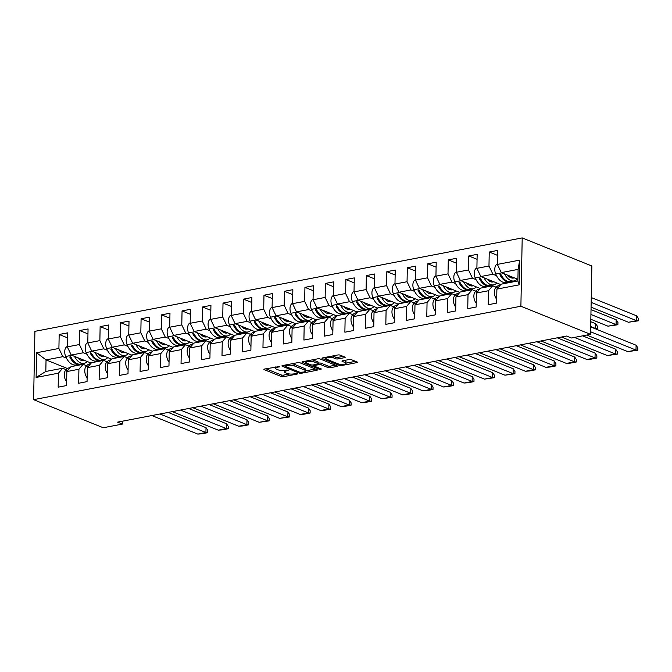 <?xml version="1.0" encoding="UTF-8"?>
<svg xmlns="http://www.w3.org/2000/svg" width="672" height="672" viewBox="0 0 672 672"><rect width="100%" height="100%" fill="white"/><g stroke="black" fill="none" stroke-linecap="round" stroke-linejoin="round"><path stroke-width="1.01" d="M279.821 366.484L264.566 369.02A1.604 0.454 -178.9 0 0 263.911 369.365A1.604 0.454 -178.9 0 0 264.222 369.65L281.316 376.538A1.604 0.454 -178.9 0 0 283.559 376.673L297.242 374.052L297.486 373.607L294.143 373.85A5.124 1.453 -178.9 0 1 286.986 373.422L285.558 372.842A5.124 1.453 -178.9 0 1 284.558 371.952A5.124 1.453 -178.9 0 1 286.642 370.826L288.649 370.045L285.314 370.289A5.124 1.453 -178.9 0 1 278.149 369.86L276.73 369.281A5.124 1.453 -178.9 0 1 275.73 368.39A5.124 1.453 -178.9 0 1 277.813 367.265L279.821 366.484M344.509 357.672A1.604 0.454 -178.9 0 0 345.164 357.319A1.604 0.454 -178.9 0 0 344.854 357.042L340.057 355.11A1.604 0.454 -178.9 0 0 337.814 354.976L322.61 357.89A1.604 0.454 -178.9 0 0 321.964 358.243A1.604 0.454 -178.9 0 0 322.274 358.52L339.368 365.408A1.604 0.454 -178.9 0 0 341.603 365.543L356.807 362.628A1.604 0.454 -178.9 0 0 357.462 362.275A1.604 0.454 -178.9 0 0 357.151 361.998L351.355 359.663A1.604 0.454 -178.9 0 0 349.121 359.528L342.611 360.78A1.604 0.454 -178.9 0 0 341.956 361.124A1.604 0.454 -178.9 0 0 342.275 361.41L345.148 362.561A4.284 1.218 -178.9 0 1 345.979 363.308A4.284 1.218 -178.9 0 1 343.022 364.409A4.284 1.218 -178.9 0 1 338.251 363.888L326.995 359.352A4.284 1.218 -178.9 0 1 326.164 358.604A4.284 1.218 -178.9 0 1 329.12 357.504A4.284 1.218 -178.9 0 1 333.892 358.025L335.765 358.781A1.604 0.454 -178.9 0 0 338.008 358.915L344.509 357.672L344.526 356.908M33.6 399.664L103.253 427.753L122.422 424.074L117.583 422.125L566.546 336.05L571.385 337.999L590.545 334.328L520.892 306.239L33.6 399.664L34.91 331.338L522.203 237.913L520.892 306.239M299.981 362.788A1.604 0.454 -178.9 0 0 297.746 362.653L282.542 365.568A1.604 0.454 -178.9 0 0 281.887 365.921A1.604 0.454 -178.9 0 0 282.198 366.198L299.292 373.094A1.604 0.454 -178.9 0 0 301.526 373.229L316.739 370.314A1.604 0.454 -178.9 0 0 317.386 369.961A1.604 0.454 -178.9 0 0 317.075 369.684L299.981 362.788M302.576 361.729L317.78 358.814A1.604 0.454 -178.9 0 1 320.015 358.949L337.109 365.845A1.604 0.454 -178.9 0 1 337.42 366.122A1.604 0.454 -178.9 0 1 336.773 366.475L330.263 367.718A1.604 0.454 -178.9 0 1 328.028 367.584L321.098 364.787A1.604 0.454 -178.9 0 0 318.856 364.652L314.538 365.476A1.604 0.454 -178.9 0 0 313.891 365.828A1.604 0.454 -178.9 0 0 314.202 366.106L321.418 369.02L319.612 369.365L302.24 362.359A1.604 0.454 -178.9 0 1 301.921 362.082A1.604 0.454 -178.9 0 1 302.576 361.729M496.894 289.111L501.085 284.18L517.885 280.963L519.212 284.836L496.894 289.111L496.625 303.106L488.225 304.718L488.494 290.724L476.414 293.042L476.146 307.028L467.746 308.641L468.014 294.647L455.935 296.965L455.666 310.96L447.266 312.572L447.535 298.578L435.456 300.888L435.187 314.882L426.787 316.495L427.056 302.501L414.977 304.819L414.708 318.814L406.308 320.418L406.577 306.432L394.498 308.742L394.229 322.736L385.829 324.349L386.098 310.355L374.018 312.673L373.758 326.659L365.35 328.272L365.618 314.278L353.548 316.596L353.279 330.59L344.87 332.203L345.139 318.209L333.068 320.519L332.8 334.513L324.391 336.126L324.66 322.132L312.589 324.45L312.32 338.444L303.912 340.049L304.181 326.063L292.11 328.373L291.841 342.367L283.433 343.98L283.702 329.986L271.631 332.304L271.362 346.298L262.954 347.903L263.222 333.908L251.152 336.227L250.883 350.221L242.474 351.834L242.743 337.84L230.672 340.15L230.404 354.144L221.995 355.757L222.264 341.762L210.193 344.081L209.924 358.075L201.524 359.68L201.785 345.694L189.714 348.004L189.445 361.998L181.045 363.611L181.314 349.616L169.235 351.935L168.966 365.929L160.566 367.534L160.835 353.539L148.756 355.858L148.487 369.852L140.087 371.465L140.356 357.47L128.276 359.78L128.008 373.775L119.608 375.388L119.876 361.393L107.797 363.712L107.528 377.706L99.128 379.319L99.397 365.324L87.318 367.634L87.049 381.629L78.649 383.242L78.918 369.247L66.839 371.566L66.57 385.56L58.17 387.164L58.439 373.17L36.12 377.454L36.59 352.75L58.909 348.466L59.178 334.48L67.578 332.867L67.309 346.861L79.388 344.543L79.657 330.548L88.057 328.936L87.788 342.93L99.868 340.62L100.136 326.626L108.536 325.013L108.268 339.007L120.347 336.689L120.616 322.694L129.016 321.09L128.747 335.084L140.826 332.766L141.095 318.772L149.495 317.159L149.226 331.153L161.305 328.835L161.574 314.849L169.974 313.236L169.705 327.23L181.784 324.912L182.053 310.918L190.453 309.305L190.184 323.299L202.264 320.989L202.532 306.995L210.932 305.382L210.664 319.376L222.743 317.058L223.012 303.064L231.412 301.459L231.143 315.445L243.222 313.135L243.491 299.141L251.891 297.528L251.622 311.522L263.701 309.204L263.97 295.218L272.37 293.605L272.101 307.6L284.18 305.281L284.449 291.287L292.849 289.674L292.58 303.668L304.66 301.358L304.928 287.364L313.328 285.751L313.06 299.746L325.139 297.427L325.408 283.433L333.808 281.828L333.539 295.814L345.618 293.504L345.887 279.51L354.287 277.897L354.018 291.892L366.097 289.573L366.366 275.587L374.766 273.974L374.497 287.969L386.576 285.65L386.845 271.656L395.245 270.043L394.976 284.038L407.056 281.728L407.324 267.733L415.724 266.12L415.456 280.115L427.535 277.796L427.804 263.802L436.204 262.198L435.935 276.184L448.014 273.874L448.283 259.879L456.683 258.266L456.414 272.261L468.493 269.942L468.762 255.956L477.162 254.344L476.893 268.338L488.972 266.02L489.241 252.025L497.641 250.412L497.372 264.407L519.691 260.131L519.212 284.836M500.758 284.575L480.833 276.536L492.904 274.226L496.499 275.671M511.014 281.526L512.282 282.038M492.904 274.226L488.972 266.02M480.833 276.536L476.893 268.338M476.414 293.042L480.606 288.112L492.685 285.793L488.494 290.724M496.171 287.204L492.685 285.793M480.278 288.498L460.354 280.468L472.424 278.149L476.02 279.602M490.535 285.449L491.803 285.961M472.424 278.149L468.493 269.942M460.354 280.468L456.414 272.261M455.935 296.965L460.127 292.034L472.206 289.724L468.014 294.647M475.692 291.127L472.206 289.724M459.799 292.429L439.874 284.39L451.945 282.08L455.54 283.525M470.056 289.38L471.324 289.892M451.945 282.08L448.014 273.874M439.874 284.39L435.935 276.184M435.456 300.888L439.648 295.966L451.727 293.647L447.535 298.578M455.213 295.058L451.727 293.647M439.32 296.352L419.395 288.322L431.466 286.003L435.061 287.456M449.576 293.303L450.845 293.815M431.466 286.003L427.535 277.796M419.395 288.322L415.456 280.115M414.977 304.819L419.168 299.888L431.248 297.57L427.056 302.501M434.734 298.981L431.248 297.57M418.841 300.275L398.916 292.244L410.987 289.926L414.582 291.379M429.097 297.234L430.366 297.738M410.987 289.926L407.056 281.728M398.916 292.244L394.976 284.038M394.498 308.742L398.689 303.811L410.768 301.501L406.577 306.432M414.254 302.904L410.768 301.501M398.362 304.206L378.437 296.167L390.508 293.857L394.103 295.302M408.618 301.157L409.886 301.669M390.508 293.857L386.576 285.65M378.437 296.167L374.497 287.969M374.018 312.673L378.21 307.742L390.289 305.424L386.098 310.355M393.775 306.835L390.289 305.424M377.882 308.129L357.958 300.098L370.028 297.78L373.624 299.233M388.139 305.08L389.407 305.592M370.028 297.78L366.097 289.573M357.958 300.098L354.018 291.892M353.548 316.596L357.731 311.665L369.81 309.355L365.618 314.278M373.304 310.758L369.81 309.355M357.403 312.06L337.478 304.021L349.549 301.711L353.144 303.156M367.66 309.011L368.928 309.523M349.549 301.711L345.618 293.504M337.478 304.021L333.539 295.814M333.068 320.519L337.252 315.596L349.331 313.278L345.139 318.209M352.825 314.689L349.331 313.278M336.924 315.983L316.999 307.952L329.078 305.634L332.665 307.087M347.18 312.934L348.449 313.446M329.078 305.634L325.139 297.427M316.999 307.952L313.06 299.746M312.589 324.45L316.772 319.519L328.852 317.201L324.66 322.132M332.346 318.612L328.852 317.201M316.445 319.906L296.52 311.875L308.599 309.557L312.194 311.01M326.701 316.865L327.97 317.369M308.599 309.557L304.66 301.358M296.52 311.875L292.58 303.668M292.11 328.373L296.293 323.442L308.372 321.132L304.181 326.063M311.867 322.535L308.372 321.132M295.966 323.837L276.041 315.798L288.12 313.488L291.715 314.933M306.222 320.788L307.49 321.3M288.12 313.488L284.18 305.281M276.041 315.798L272.101 307.6M271.631 332.304L275.814 327.373L287.893 325.055L283.702 329.986M291.388 326.466L287.893 325.055M275.486 327.76L255.562 319.729L267.641 317.411L271.236 318.864M285.743 324.71L287.011 325.223M267.641 317.411L263.701 309.204M255.562 319.729L251.622 311.522M251.152 336.227L255.335 331.296L267.414 328.986L263.222 333.908M270.908 330.389L267.414 328.986M255.007 331.691L235.082 323.652L247.162 321.342L250.757 322.787M265.264 328.642L266.532 329.154M247.162 321.342L243.222 313.135M235.082 323.652L231.143 315.445M230.672 340.15L234.856 335.227L246.935 332.909L242.743 337.84M250.429 334.32L246.935 332.909M234.528 335.614L214.603 327.583L226.682 325.265L230.278 326.718M244.784 332.564L246.053 333.077M226.682 325.265L222.743 317.058M214.603 327.583L210.664 319.376M210.193 344.081L214.376 339.15L226.456 336.832L222.264 341.762M229.95 338.243L226.456 336.832M214.049 339.536L194.124 331.506L206.203 329.188L209.798 330.641M224.305 336.496L225.574 337.008M206.203 329.188L202.264 320.989M194.124 331.506L190.184 323.299M189.714 348.004L193.897 343.073L205.976 340.763L201.785 345.694M209.471 342.166L205.976 340.763M193.57 343.468L173.645 335.437L185.724 333.119L189.319 334.564M203.834 340.418L205.094 340.931M185.724 333.119L181.784 324.912M173.645 335.437L169.705 327.23M169.235 351.935L173.418 347.004L185.497 344.686L181.314 349.616M188.992 346.097L185.497 344.686M173.09 347.39L153.166 339.36L165.245 337.042L168.84 338.495M183.355 344.341L184.624 344.854M165.245 337.042L161.305 328.835M153.166 339.36L149.226 331.153M148.756 355.858L152.939 350.927L165.018 348.617L160.835 353.539M168.512 350.02L165.018 348.617M152.611 351.322L132.686 343.283L144.766 340.973L148.361 342.418M162.876 348.272L164.144 348.785M144.766 340.973L140.826 332.766M132.686 343.283L128.747 335.084M128.276 359.78L132.468 354.858L144.539 352.54L140.356 357.47M148.033 353.951L144.539 352.54M132.132 355.244L112.207 347.214L124.286 344.896L127.882 346.349M142.397 352.195L143.665 352.708M124.286 344.896L120.347 336.689M112.207 347.214L108.268 339.007M107.797 363.712L111.989 358.781L124.06 356.462L119.876 361.393M127.554 357.874L124.06 356.462M111.653 359.176L91.728 351.137L103.807 348.818L107.402 350.272M121.918 356.126L123.186 356.639M103.807 348.818L99.868 340.62M91.728 351.137L87.788 342.93M87.318 367.634L91.51 362.712L103.58 360.394L99.397 365.324M107.075 361.796L103.58 360.394M91.174 363.098L71.249 355.068L83.328 352.75L86.923 354.194M101.438 360.049L102.707 360.562M83.328 352.75L79.388 344.543M71.249 355.068L67.309 346.861M66.839 371.566L71.03 366.635L83.101 364.316L78.918 369.247M86.596 365.728L83.101 364.316M67.46 368.533L46.04 359.898L62.849 356.672L66.444 358.126M80.959 363.972L82.228 364.484M62.849 356.672L58.909 348.466M36.59 352.75L46.04 359.898L45.822 371.465L62.622 368.248L58.439 373.17M590.545 334.328L591.864 266.003L522.203 237.913M122.422 424.074L122.472 421.184M517.885 280.963L518.112 269.396L501.312 272.614L517.919 279.308M66.116 369.65L62.622 368.248M45.822 371.465L36.12 377.454M501.312 272.614L497.372 264.407M519.691 260.131L518.112 269.396M67.486 337.823L59.178 334.48M87.965 333.9L79.657 330.548M108.444 329.969L100.136 326.626M128.923 326.046L120.616 322.694M149.402 322.123L141.095 318.772M169.882 318.192L161.574 314.849M190.361 314.269L182.053 310.918M210.84 310.338L202.532 306.995M231.319 306.415L223.012 303.064M251.798 302.492L243.491 299.141M272.278 298.561L263.97 295.218M292.757 294.638L284.449 291.287M313.236 290.707L304.928 287.364M333.715 286.784L325.408 283.433M354.194 282.862L345.887 279.51M374.674 278.93L366.366 275.587M395.153 275.008L386.845 271.656M415.632 271.076L407.324 267.733M436.111 267.154L427.804 263.802M456.59 263.231L448.283 259.879M477.061 259.3L468.762 255.956M497.54 255.377L489.241 252.025M265.927 368.76L281.35 374.976A1.604 0.454 -178.9 0 0 283.584 375.11L289.481 373.976M305.567 370.894L315.403 369.012M283.895 365.308L284.836 365.686M285.289 365.837L285.046 366.274L300.048 372.322L303.484 372.061A5.124 1.453 -178.9 0 0 305.567 370.936A5.124 1.453 -178.9 0 0 304.576 370.045L294.319 365.912A5.124 1.453 -178.9 0 0 287.154 365.476L285.289 365.837L285.298 365.039M305.567 370.936L305.6 369.373A5.124 1.453 -178.9 0 0 304.601 368.483L304.576 370.045M291.841 363.787A5.124 1.453 -178.9 0 1 294.344 364.35L304.601 368.483M335.446 365.165L330.296 366.156L330.263 367.718M318.192 363.224L318.889 363.09A1.604 0.454 -178.9 0 1 321.124 363.224L328.054 366.022A1.604 0.454 -178.9 0 0 330.296 366.156M313.9 365.484L312.707 365.005M306.172 362.368L303.937 361.469M313.9 361.889A4.284 1.218 -178.9 0 0 309.128 361.368A4.284 1.218 -178.9 0 0 306.172 362.468A4.284 1.218 -178.9 0 0 307.012 363.208L310.976 364.812A1.604 0.454 -178.9 0 0 313.211 364.946L317.528 364.115A1.604 0.454 -178.9 0 0 318.175 363.762A1.604 0.454 -178.9 0 0 317.864 363.485L313.9 361.889L313.933 360.326A4.284 1.218 -178.9 0 0 312.152 359.89M318.175 363.762L318.209 362.2A1.604 0.454 -178.9 0 0 317.898 361.922L317.864 363.485M313.933 360.326L317.898 361.922M332.22 356.042A4.284 1.218 -178.9 0 1 333.925 356.462L335.798 357.218A1.604 0.454 -178.9 0 0 338.033 357.353L343.182 356.37M345.979 363.308L346.013 361.746A4.284 1.218 -178.9 0 0 345.173 360.998L345.148 362.561M343.972 360.511L345.173 360.998M345.979 363.149L355.48 361.326M323.971 357.63L326.164 358.512M87.268 361.519A15.817 9.064 -100.9 0 1 84.067 363.384L80.522 364.056A15.817 9.064 -100.9 0 1 70.972 357.118L69.922 357.319L69.947 356.798M84.067 363.384A15.817 9.064 -100.9 0 1 74.483 356.37M79.993 364.132A15.817 9.064 -100.9 0 1 79.472 364.258L75.928 364.938A15.817 9.064 -100.9 0 1 65.663 356.471A7.014 4.015 -100.9 0 1 67.318 346.517M79.472 364.258A15.817 9.064 -100.9 0 1 69.922 357.319L70.459 356.689M81.665 360.452A12.886 7.384 79.1 0 0 82.597 359.638M77.524 357.596A12.886 7.384 79.1 0 0 83.513 360.494A12.886 7.384 79.1 0 0 84.227 360.293M79.027 359.1A12.886 7.384 79.1 0 0 79.388 358.378A6.527 3.738 -100.9 0 1 79.405 358.352M81.094 360.284A12.886 7.384 79.1 0 0 81.942 359.377M151.83 415.556L197.786 434.087L201.827 433.793L207.732 432.659L207.774 430.315L206.077 427.703L168.185 412.423M205.951 432.533L207.732 432.659M70.182 367.626L69.317 367.794A15.817 9.064 79.1 0 0 65.394 370.541A7.014 4.015 79.1 0 0 66.646 381.671M197.786 434.087L205.918 432.524L159.97 413.994M107.747 357.596A15.817 9.064 -100.9 0 1 104.546 359.453L101.002 360.133A15.817 9.064 -100.9 0 1 91.451 353.186L90.401 353.388L90.426 352.876M104.546 359.453A15.817 9.064 -100.9 0 1 94.962 352.439M100.472 360.209A15.817 9.064 -100.9 0 1 99.952 360.335L96.407 361.015A15.817 9.064 -100.9 0 1 86.142 352.548A7.014 4.015 -100.9 0 1 87.797 342.586M99.952 360.335A15.817 9.064 -100.9 0 1 90.401 353.388L90.938 352.766M102.144 356.53A12.886 7.384 79.1 0 0 103.076 355.715M98.003 353.665A12.886 7.384 79.1 0 0 103.992 356.572A12.886 7.384 79.1 0 0 104.706 356.37M99.506 355.169A12.886 7.384 79.1 0 0 99.868 354.455A6.527 3.738 -100.9 0 1 99.876 354.421L99.926 354.446M101.573 356.362A12.886 7.384 79.1 0 0 102.421 355.446M128.226 353.674A15.817 9.064 -100.9 0 1 125.026 355.53L121.481 356.21A15.817 9.064 -100.9 0 1 111.93 349.264L110.88 349.465L110.905 348.953M125.026 355.53A15.817 9.064 -100.9 0 1 115.441 348.516M120.952 356.278A15.817 9.064 -100.9 0 1 120.431 356.412L116.886 357.084A15.817 9.064 -100.9 0 1 106.621 348.617A7.014 4.015 -100.9 0 1 108.276 338.663M120.431 356.412A15.817 9.064 -100.9 0 1 110.88 349.465L111.409 348.835M122.623 352.598A12.886 7.384 79.1 0 0 123.556 351.784M118.482 349.742A12.886 7.384 79.1 0 0 124.471 352.64A12.886 7.384 79.1 0 0 125.185 352.439M119.986 351.246A12.886 7.384 79.1 0 0 120.347 350.532A6.527 3.738 -100.9 0 1 120.355 350.498M122.052 352.43A12.886 7.384 79.1 0 0 122.9 351.523M172.309 411.634L218.257 430.156L222.306 429.862L228.211 428.728L228.253 426.384L226.556 423.78L188.664 408.5M228.211 428.728L226.464 428.593M90.661 363.703L89.796 363.871A15.817 9.064 79.1 0 0 85.873 366.618A7.014 4.015 79.1 0 0 87.125 377.748M218.291 430.156L226.397 428.593L180.449 410.071M192.788 407.702L238.736 426.233L242.785 425.939L248.69 424.805L248.732 422.461L247.036 419.849L209.143 404.569M248.69 424.805L246.943 424.67M111.14 359.772L110.275 359.94A15.817 9.064 79.1 0 0 106.352 362.695A7.014 4.015 79.1 0 0 107.604 373.825M238.736 426.233L246.876 424.67L200.928 406.148M148.705 349.742A15.817 9.064 -100.9 0 1 145.505 351.599L141.96 352.279A15.817 9.064 -100.9 0 1 132.409 345.341L131.359 345.542L131.384 345.022M145.505 351.599A15.817 9.064 -100.9 0 1 135.92 344.585M141.431 352.355A15.817 9.064 -100.9 0 1 140.91 352.481L137.365 353.161A15.817 9.064 -100.9 0 1 127.1 344.694A7.014 4.015 -100.9 0 1 128.755 334.732M140.91 352.481A15.817 9.064 -100.9 0 1 131.359 345.542L131.888 344.912M143.102 348.676A12.886 7.384 79.1 0 0 144.035 347.861M138.961 345.811A12.886 7.384 79.1 0 0 144.95 348.718A12.886 7.384 79.1 0 0 145.664 348.516M140.465 347.315A12.886 7.384 79.1 0 0 140.826 346.601A6.527 3.738 -100.9 0 1 140.834 346.576L140.885 346.592M142.523 348.508A12.886 7.384 79.1 0 0 143.38 347.592M213.268 403.78L259.216 422.302L269.17 420.882L269.212 418.53L267.515 415.926L229.622 400.646M221.407 402.217L267.422 420.739L259.216 422.302M269.17 420.882L267.422 420.739M131.62 355.849L130.754 356.017A15.817 9.064 79.1 0 0 126.832 358.764A7.014 4.015 79.1 0 0 128.083 369.894M169.184 345.82A15.817 9.064 -100.9 0 1 165.984 347.676L162.439 348.356A15.817 9.064 -100.9 0 1 152.888 341.41L151.838 341.611L151.864 341.099M165.984 347.676A15.817 9.064 -100.9 0 1 156.4 340.662M161.91 348.432A15.817 9.064 -100.9 0 1 161.389 348.558L157.844 349.238A15.817 9.064 -100.9 0 1 147.58 340.763A7.014 4.015 -100.9 0 1 149.234 330.809M161.389 348.558A15.817 9.064 -100.9 0 1 151.838 341.611L152.368 340.981M163.582 344.744A12.886 7.384 79.1 0 0 164.514 343.938M159.44 341.888A12.886 7.384 79.1 0 0 165.43 344.795A12.886 7.384 79.1 0 0 166.135 344.593M160.944 343.392A12.886 7.384 79.1 0 0 161.305 342.678A6.527 3.738 -100.9 0 1 161.314 342.644M163.002 344.576A12.886 7.384 79.1 0 0 163.859 343.669M233.747 399.857L279.695 418.379L289.649 416.951L289.691 414.607L287.994 411.995L250.102 396.715M289.649 416.951L287.902 416.816M152.099 351.926L151.234 352.086A15.817 9.064 79.1 0 0 147.311 354.841A7.014 4.015 79.1 0 0 148.562 365.971M279.695 418.379L287.834 416.816L241.886 398.294M189.664 341.888A15.817 9.064 -100.9 0 1 186.463 343.753L182.918 344.425A15.817 9.064 -100.9 0 1 173.368 337.487L172.318 337.688L172.334 337.168M186.463 343.753A15.817 9.064 -100.9 0 1 176.879 336.739M182.389 344.501A15.817 9.064 -100.9 0 1 181.868 344.627L178.324 345.307A15.817 9.064 -100.9 0 1 168.059 336.84A7.014 4.015 -100.9 0 1 169.714 326.886M181.868 344.627A15.817 9.064 -100.9 0 1 172.318 337.688L172.847 337.058M184.061 340.822A12.886 7.384 79.1 0 0 184.993 340.007M179.92 337.966A12.886 7.384 79.1 0 0 185.909 340.864A12.886 7.384 79.1 0 0 186.614 340.662M181.423 339.469A12.886 7.384 79.1 0 0 181.784 338.747A6.527 3.738 -100.9 0 1 181.793 338.722L181.843 338.738M183.481 340.654A12.886 7.384 79.1 0 0 184.338 339.746M254.226 395.926L300.174 414.456L304.223 414.162L310.128 413.028L310.17 410.676L308.473 408.072L270.581 392.792M308.347 412.902L310.128 413.028M172.578 347.995L171.713 348.163A15.817 9.064 79.1 0 0 167.79 350.91A7.014 4.015 79.1 0 0 169.042 362.04M300.174 414.456L308.314 412.894L262.366 394.363M210.143 337.966A15.817 9.064 -100.9 0 1 206.942 339.822L203.398 340.502A15.817 9.064 -100.9 0 1 193.847 333.556L192.797 333.757L192.814 333.245M206.942 339.822A15.817 9.064 -100.9 0 1 197.35 332.808M202.868 340.578A15.817 9.064 -100.9 0 1 202.348 340.704L198.803 341.384A15.817 9.064 -100.9 0 1 188.538 332.909A7.014 4.015 -100.9 0 1 190.193 322.955M202.348 340.704A15.817 9.064 -100.9 0 1 192.797 333.757L193.326 333.136M204.54 336.899A12.886 7.384 79.1 0 0 205.472 336.084M200.399 334.034A12.886 7.384 79.1 0 0 206.388 336.941A12.886 7.384 79.1 0 0 207.094 336.739M201.902 335.538A12.886 7.384 79.1 0 0 202.264 334.824A6.527 3.738 -100.9 0 1 202.272 334.79M203.96 336.731A12.886 7.384 79.1 0 0 204.817 335.815M274.705 392.003L320.653 410.525L324.702 410.231L330.607 409.097L330.649 406.753L328.952 404.149L291.06 388.87M330.607 409.097L328.86 408.962M193.057 344.072L192.192 344.24A15.817 9.064 79.1 0 0 188.269 346.987A7.014 4.015 79.1 0 0 189.521 358.117M320.687 410.525L328.793 408.962L282.845 390.44M328.919 404.132L328.793 408.962M230.622 334.034A15.817 9.064 -100.9 0 1 227.422 335.899L223.877 336.58A15.817 9.064 -100.9 0 1 214.326 329.633L213.276 329.834L213.293 329.322M227.422 335.899A15.817 9.064 -100.9 0 1 217.829 328.885M223.339 336.647A15.817 9.064 -100.9 0 1 222.827 336.781L219.282 337.453A15.817 9.064 -100.9 0 1 209.017 328.986A7.014 4.015 -100.9 0 1 210.672 319.032M222.827 336.781A15.817 9.064 -100.9 0 1 213.276 329.834L213.805 329.204M225.019 332.968A12.886 7.384 79.1 0 0 225.952 332.153M220.878 330.112A12.886 7.384 79.1 0 0 226.867 333.01A12.886 7.384 79.1 0 0 227.573 332.808M222.382 331.615A12.886 7.384 79.1 0 0 222.743 330.893A6.527 3.738 -100.9 0 1 222.751 330.868M224.44 332.8A12.886 7.384 79.1 0 0 225.296 331.892M295.184 388.072L341.132 406.602L345.181 406.308L351.086 405.174L351.128 402.83L349.432 400.218L311.539 384.938M351.086 405.174L349.339 405.04M213.536 340.141L212.671 340.309A15.817 9.064 79.1 0 0 208.748 343.064A7.014 4.015 79.1 0 0 210 354.186M341.132 406.602L349.272 405.04L303.324 386.518M251.101 330.112A15.817 9.064 -100.9 0 1 247.901 331.968L244.356 332.648A15.817 9.064 -100.9 0 1 234.805 325.71L233.755 325.912L233.772 325.391M247.901 331.968A15.817 9.064 -100.9 0 1 238.308 324.954M243.818 332.724A15.817 9.064 -100.9 0 1 243.306 332.85L239.761 333.53A15.817 9.064 -100.9 0 1 229.496 325.063A7.014 4.015 -100.9 0 1 231.151 315.101M243.306 332.85A15.817 9.064 -100.9 0 1 233.755 325.912L234.284 325.282M245.498 329.045A12.886 7.384 79.1 0 0 246.431 328.23M241.357 326.18A12.886 7.384 79.1 0 0 247.346 329.087A12.886 7.384 79.1 0 0 248.052 328.885M242.852 327.684A12.886 7.384 79.1 0 0 243.222 326.97A6.527 3.738 -100.9 0 1 243.23 326.945M244.919 328.877A12.886 7.384 79.1 0 0 245.776 327.961M315.664 384.149L361.612 402.671L365.66 402.377L371.566 401.243L371.608 398.899L369.911 396.295L332.018 381.016M371.566 401.243L369.818 401.108M234.016 336.218L233.15 336.386A15.817 9.064 79.1 0 0 229.228 339.133A7.014 4.015 79.1 0 0 230.479 350.263M361.612 402.671L369.751 401.117L323.803 382.586M271.58 326.189A15.817 9.064 -100.9 0 1 268.38 328.045L264.835 328.726A15.817 9.064 -100.9 0 1 255.284 321.779L254.234 321.98L254.251 321.468M268.38 328.045A15.817 9.064 -100.9 0 1 258.787 321.031M264.298 328.801A15.817 9.064 -100.9 0 1 263.785 328.927L260.24 329.608A15.817 9.064 -100.9 0 1 249.976 321.132A7.014 4.015 -100.9 0 1 251.63 311.178M263.785 328.927A15.817 9.064 -100.9 0 1 254.234 321.98L254.764 321.35M265.978 325.114A12.886 7.384 79.1 0 0 266.91 324.307M261.836 322.258A12.886 7.384 79.1 0 0 267.826 325.164A12.886 7.384 79.1 0 0 268.531 324.962M263.332 323.761A12.886 7.384 79.1 0 0 263.701 323.047A6.527 3.738 -100.9 0 1 263.71 323.014M265.398 324.946A12.886 7.384 79.1 0 0 266.255 324.038M336.143 380.226L382.091 398.748L392.045 397.32L392.087 394.976L390.39 392.364L352.498 377.084M392.045 397.32L390.298 397.186M254.495 332.296L253.63 332.455A15.817 9.064 79.1 0 0 249.707 335.21A7.014 4.015 79.1 0 0 250.958 346.34M382.091 398.748L390.23 397.186L344.282 378.664M292.06 322.258A15.817 9.064 -100.9 0 1 288.851 324.114L285.314 324.794A15.817 9.064 -100.9 0 1 275.764 317.856L274.714 318.058L274.73 317.537M288.851 324.114A15.817 9.064 -100.9 0 1 279.266 317.108M284.777 324.87A15.817 9.064 -100.9 0 1 284.264 324.996L280.72 325.676A15.817 9.064 -100.9 0 1 270.455 317.209A7.014 4.015 -100.9 0 1 272.11 307.247M284.264 324.996A15.817 9.064 -100.9 0 1 274.714 318.058L275.243 317.428M286.457 321.191A12.886 7.384 79.1 0 0 287.389 320.376M282.316 318.335A12.886 7.384 79.1 0 0 288.305 321.233A12.886 7.384 79.1 0 0 289.01 321.031M283.811 319.83A12.886 7.384 79.1 0 0 284.18 319.116A6.527 3.738 -100.9 0 1 284.189 319.091M285.877 321.023A12.886 7.384 79.1 0 0 286.726 320.116M356.622 376.295L402.57 394.825L406.61 394.531L412.524 393.397L412.566 391.045L410.869 388.441L372.977 373.162M412.524 393.397L410.777 393.263M274.974 328.364L274.109 328.532A15.817 9.064 79.1 0 0 270.186 331.279A7.014 4.015 79.1 0 0 271.438 342.409M402.57 394.825L410.71 393.263L364.762 374.732M312.539 318.335A15.817 9.064 -100.9 0 1 309.33 320.191L305.794 320.872A15.817 9.064 -100.9 0 1 296.243 313.925L295.193 314.126L295.21 313.614M309.33 320.191A15.817 9.064 -100.9 0 1 299.746 313.177M305.256 320.947A15.817 9.064 -100.9 0 1 304.735 321.073L301.199 321.754A15.817 9.064 -100.9 0 1 290.934 313.278A7.014 4.015 -100.9 0 1 292.589 303.324M304.735 321.073A15.817 9.064 -100.9 0 1 295.193 314.126L295.722 313.505M306.936 317.268A12.886 7.384 79.1 0 0 307.868 316.453M302.795 314.404A12.886 7.384 79.1 0 0 308.784 317.31A12.886 7.384 79.1 0 0 309.49 317.108M304.29 315.907A12.886 7.384 79.1 0 0 304.66 315.193A6.527 3.738 -100.9 0 1 304.668 315.16M306.356 317.1A12.886 7.384 79.1 0 0 307.205 316.184M377.101 372.372L423.049 390.894L427.09 390.6L433.003 389.466L433.045 387.122L431.348 384.518L393.456 369.239M433.003 389.466L431.256 389.332M295.453 324.442L294.588 324.61A15.817 9.064 79.1 0 0 290.657 327.356A7.014 4.015 79.1 0 0 291.908 338.486M423.083 390.894L431.189 389.332L385.241 370.81M333.018 314.404A15.817 9.064 -100.9 0 1 329.809 316.268L326.264 316.949A15.817 9.064 -100.9 0 1 316.722 310.002L315.672 310.204L315.689 309.691M329.809 316.268A15.817 9.064 -100.9 0 1 320.225 309.254M325.735 317.016A15.817 9.064 -100.9 0 1 325.214 317.15L321.67 317.822A15.817 9.064 -100.9 0 1 311.413 309.355A7.014 4.015 -100.9 0 1 313.068 299.401M325.214 317.15A15.817 9.064 -100.9 0 1 315.672 310.204L316.201 309.574M327.415 313.337A12.886 7.384 79.1 0 0 328.348 312.522M323.274 310.481A12.886 7.384 79.1 0 0 329.263 313.379A12.886 7.384 79.1 0 0 329.969 313.177M324.769 311.984A12.886 7.384 79.1 0 0 325.139 311.262A6.527 3.738 -100.9 0 1 325.147 311.237M326.836 313.169A12.886 7.384 79.1 0 0 327.684 312.262M397.58 368.441L443.528 386.971L447.569 386.677L453.482 385.543L453.524 383.2L451.828 380.587L413.935 365.308M453.482 385.543L451.735 385.409M315.932 320.51L315.067 320.678A15.817 9.064 79.1 0 0 311.136 323.434A7.014 4.015 79.1 0 0 312.388 334.555M443.528 386.971L451.668 385.409L405.72 366.887M353.497 310.481A15.817 9.064 -100.9 0 1 350.288 312.337L346.744 313.018A15.817 9.064 -100.9 0 1 337.201 306.079L336.151 306.281L336.168 305.76M350.288 312.337A15.817 9.064 -100.9 0 1 340.704 305.323M346.214 313.093A15.817 9.064 -100.9 0 1 345.694 313.219L342.149 313.9A15.817 9.064 -100.9 0 1 331.892 305.432A7.014 4.015 -100.9 0 1 333.547 295.47M345.694 313.219A15.817 9.064 -100.9 0 1 336.151 306.281L336.68 305.651M347.894 309.414A12.886 7.384 79.1 0 0 348.827 308.599M343.753 306.55A12.886 7.384 79.1 0 0 349.742 309.456A12.886 7.384 79.1 0 0 350.448 309.254M345.248 308.053A12.886 7.384 79.1 0 0 345.618 307.339A6.527 3.738 -100.9 0 1 345.626 307.314M347.315 309.246A12.886 7.384 79.1 0 0 348.163 308.33M418.06 364.518L464.008 383.04L468.048 382.746L473.962 381.612L474.004 379.268L472.307 376.664L434.414 361.385M426.199 362.956L472.214 381.478L464.008 383.04M473.962 381.612L472.214 381.478M336.412 316.588L335.546 316.756A15.817 9.064 79.1 0 0 331.615 319.502A7.014 4.015 79.1 0 0 332.867 330.632M373.968 306.558A15.817 9.064 -100.9 0 1 370.768 308.414L367.223 309.095A15.817 9.064 -100.9 0 1 357.68 302.148L356.63 302.35L356.647 301.837M370.768 308.414A15.817 9.064 -100.9 0 1 361.183 301.4M366.694 309.17A15.817 9.064 -100.9 0 1 366.173 309.296L362.628 309.977A15.817 9.064 -100.9 0 1 352.372 301.501A7.014 4.015 -100.9 0 1 354.026 291.547M366.173 309.296A15.817 9.064 -100.9 0 1 356.63 302.35L357.16 301.72M368.374 305.483A12.886 7.384 79.1 0 0 369.306 304.676M364.232 302.627A12.886 7.384 79.1 0 0 370.222 305.533A12.886 7.384 79.1 0 0 370.927 305.332M365.728 304.13A12.886 7.384 79.1 0 0 366.097 303.416A6.527 3.738 -100.9 0 1 366.106 303.383M367.794 305.315A12.886 7.384 79.1 0 0 368.642 304.408M438.539 360.595L484.487 379.117L494.441 377.689L494.483 375.346L492.786 372.733L454.885 357.454M494.441 377.689L492.694 377.555M356.891 312.665L356.026 312.824A15.817 9.064 79.1 0 0 352.094 315.58A7.014 4.015 79.1 0 0 353.346 326.71M484.487 379.117L492.626 377.555L446.678 359.033M394.447 302.627A15.817 9.064 -100.9 0 1 391.247 304.483L387.702 305.164A15.817 9.064 -100.9 0 1 378.16 298.225L377.11 298.427L377.126 297.906M391.247 304.483A15.817 9.064 -100.9 0 1 381.662 297.478M387.173 305.239A15.817 9.064 -100.9 0 1 386.652 305.365L383.107 306.046A15.817 9.064 -100.9 0 1 372.851 297.578A7.014 4.015 -100.9 0 1 374.506 287.616M386.652 305.365A15.817 9.064 -100.9 0 1 377.11 298.427L377.639 297.797M388.853 301.56A12.886 7.384 79.1 0 0 389.785 300.745M384.712 298.704A12.886 7.384 79.1 0 0 390.701 301.602A12.886 7.384 79.1 0 0 391.406 301.4M386.207 300.199A12.886 7.384 79.1 0 0 386.576 299.485A6.527 3.738 -100.9 0 1 386.585 299.46M388.273 301.392A12.886 7.384 79.1 0 0 389.122 300.485M459.018 356.664L504.966 375.194L514.92 373.766L514.962 371.414L513.265 368.81L475.364 353.531M513.139 373.64L514.92 373.766M377.37 308.734L376.505 308.902A15.817 9.064 79.1 0 0 372.574 311.648A7.014 4.015 79.1 0 0 373.825 322.778M504.966 375.194L513.106 373.632L467.158 355.102M414.926 298.704A15.817 9.064 -100.9 0 1 411.726 300.56L408.181 301.241A15.817 9.064 -100.9 0 1 398.639 294.294L397.589 294.496L397.606 293.983M411.726 300.56A15.817 9.064 -100.9 0 1 402.142 293.546M407.652 301.316A15.817 9.064 -100.9 0 1 407.131 301.442L403.586 302.123A15.817 9.064 -100.9 0 1 393.33 293.647A7.014 4.015 -100.9 0 1 394.985 283.693M407.131 301.442A15.817 9.064 -100.9 0 1 397.589 294.496L398.118 293.874M409.332 297.637A12.886 7.384 79.1 0 0 410.264 296.822M405.182 294.773A12.886 7.384 79.1 0 0 411.18 297.679A12.886 7.384 79.1 0 0 411.886 297.478M406.686 296.276A12.886 7.384 79.1 0 0 407.047 295.562A6.527 3.738 -100.9 0 1 407.064 295.529M408.752 297.469A12.886 7.384 79.1 0 0 409.601 296.554M479.497 352.741L525.445 371.263L529.486 370.969L535.399 369.835L535.441 367.492L533.744 364.888L495.844 349.608M535.399 369.835L533.652 369.701M397.849 304.811L396.984 304.979A15.817 9.064 79.1 0 0 393.053 307.726A7.014 4.015 79.1 0 0 394.304 318.856M525.479 371.263L533.585 369.701L487.637 351.179M533.711 364.871L533.585 369.701M435.406 294.773A15.817 9.064 -100.9 0 1 432.205 296.638L428.66 297.318A15.817 9.064 -100.9 0 1 419.118 290.371L418.068 290.573L418.085 290.052M432.205 296.638A15.817 9.064 -100.9 0 1 422.621 289.624M428.131 297.385A15.817 9.064 -100.9 0 1 427.61 297.52L424.066 298.192A15.817 9.064 -100.9 0 1 413.809 289.724A7.014 4.015 -100.9 0 1 415.464 279.77M427.61 297.52A15.817 9.064 -100.9 0 1 418.068 290.573L418.597 289.943M429.811 293.706A12.886 7.384 79.1 0 0 430.744 292.891M425.662 290.85A12.886 7.384 79.1 0 0 431.659 293.748A12.886 7.384 79.1 0 0 432.365 293.546M427.165 292.354A12.886 7.384 79.1 0 0 427.526 291.631A6.527 3.738 -100.9 0 1 427.543 291.606M429.232 293.538A12.886 7.384 79.1 0 0 430.08 292.631M499.976 348.81L545.924 367.34L549.965 367.046L555.878 365.912L555.92 363.569L554.224 360.956L516.323 345.677M555.878 365.912L554.131 365.778M418.328 300.88L417.463 301.048A15.817 9.064 79.1 0 0 413.532 303.794A7.014 4.015 79.1 0 0 414.784 314.924M545.924 367.34L554.064 365.778L508.116 347.256M455.885 290.85A15.817 9.064 -100.9 0 1 452.684 292.706L449.14 293.387A15.817 9.064 -100.9 0 1 439.597 286.448L438.539 286.65L438.564 286.129M452.684 292.706A15.817 9.064 -100.9 0 1 443.1 285.692M448.61 293.462A15.817 9.064 -100.9 0 1 448.09 293.588L444.545 294.269A15.817 9.064 -100.9 0 1 434.28 285.802A7.014 4.015 -100.9 0 1 435.943 275.839M448.09 293.588A15.817 9.064 -100.9 0 1 438.539 286.65L439.076 286.02M450.29 289.783A12.886 7.384 79.1 0 0 451.223 288.968M446.141 286.919A12.886 7.384 79.1 0 0 452.13 289.825A12.886 7.384 79.1 0 0 452.844 289.624M447.644 288.422A12.886 7.384 79.1 0 0 448.006 287.708A6.527 3.738 -100.9 0 1 448.022 287.683L448.064 287.7M449.711 289.615A12.886 7.384 79.1 0 0 450.559 288.7M520.456 344.887L566.404 363.409L570.444 363.115L576.358 361.981L576.4 359.638L574.703 357.034L536.802 341.754M528.595 343.325L574.61 361.847L566.404 363.409M576.358 361.981L574.61 361.847M438.808 296.957L437.942 297.125A15.817 9.064 79.1 0 0 434.011 299.872A7.014 4.015 79.1 0 0 435.263 311.002M476.364 286.927A15.817 9.064 -100.9 0 1 473.164 288.784L469.619 289.464A15.817 9.064 -100.9 0 1 460.068 282.517L459.018 282.719L459.043 282.206M473.164 288.784A15.817 9.064 -100.9 0 1 463.579 281.77M469.09 289.54A15.817 9.064 -100.9 0 1 468.569 289.666L465.024 290.346A15.817 9.064 -100.9 0 1 454.759 281.87A7.014 4.015 -100.9 0 1 456.422 271.916M468.569 289.666A15.817 9.064 -100.9 0 1 459.018 282.719L459.556 282.089M470.77 285.852A12.886 7.384 79.1 0 0 471.694 285.046M466.62 282.996A12.886 7.384 79.1 0 0 472.609 285.902A12.886 7.384 79.1 0 0 473.323 285.701M468.124 284.5A12.886 7.384 79.1 0 0 468.485 283.786A6.527 3.738 -100.9 0 1 468.502 283.752M470.19 285.684A12.886 7.384 79.1 0 0 471.038 284.777M590.789 321.712L595.678 323.686L597.442 326.323L597.4 328.667L594.964 328.65M595.678 323.686L595.619 328.532L590.696 326.558M595.77 328.978L597.4 328.667M540.935 340.956L586.883 359.486L590.923 359.192L596.828 358.058L596.879 355.715L595.182 353.102L557.281 337.823M596.828 358.058L595.09 357.924M459.287 293.034L458.422 293.194A15.817 9.064 79.1 0 0 454.49 295.949A7.014 4.015 79.1 0 0 455.742 307.079M586.883 359.486L595.022 357.924L549.074 339.402M590.932 314.471L616.064 324.601L607.992 326.189L590.839 319.276M607.992 326.164L617.879 324.736L616.064 324.601L616.157 319.754L591.024 309.624M496.843 282.996A15.817 9.064 -100.9 0 1 493.643 284.852L490.098 285.533A15.817 9.064 -100.9 0 1 480.547 278.594L479.497 278.796L479.522 278.275M493.643 284.852A15.817 9.064 -100.9 0 1 484.058 277.847M489.569 285.608A15.817 9.064 -100.9 0 1 489.048 285.734L485.503 286.415A15.817 9.064 -100.9 0 1 475.238 277.948A7.014 4.015 -100.9 0 1 476.902 267.985M489.048 285.734A15.817 9.064 -100.9 0 1 479.497 278.796L480.035 278.166M491.249 281.929A12.886 7.384 79.1 0 0 492.173 281.114M487.099 279.073A12.886 7.384 79.1 0 0 493.088 281.971A12.886 7.384 79.1 0 0 493.802 281.77M488.603 280.568A12.886 7.384 79.1 0 0 488.964 279.854A6.527 3.738 -100.9 0 1 488.981 279.829L489.023 279.846M490.669 281.761A12.886 7.384 79.1 0 0 491.518 280.854M617.879 324.736L617.921 322.392L616.157 319.754M561.414 337.033L607.362 355.564L617.308 354.136L617.358 351.784L615.661 349.18L582.599 335.849M615.535 354.01L617.308 354.136M479.766 289.103L478.892 289.271A15.817 9.064 79.1 0 0 474.97 292.018A7.014 4.015 79.1 0 0 476.221 303.148M607.362 355.564L615.502 354.001L574.392 337.42M591.158 302.383L636.544 320.678L628.471 322.266L591.066 307.188M628.471 322.241L638.358 320.813L636.544 320.678L636.636 315.832L591.251 297.536M517.322 279.073A15.817 9.064 -100.9 0 1 514.122 280.93L510.577 281.61A15.817 9.064 -100.9 0 1 501.026 274.663L499.976 274.865L500.002 274.352M514.122 280.93A15.817 9.064 -100.9 0 1 504.538 273.916M510.048 281.686A15.817 9.064 -100.9 0 1 509.527 281.812L505.982 282.492A15.817 9.064 -100.9 0 1 495.718 274.016A7.014 4.015 -100.9 0 1 497.381 264.062M509.527 281.812A15.817 9.064 -100.9 0 1 499.976 274.865L500.514 274.243M511.728 278.006A12.886 7.384 79.1 0 0 512.652 277.192M507.578 275.142A12.886 7.384 79.1 0 0 513.568 278.048A12.886 7.384 79.1 0 0 514.282 277.847M509.082 276.646A12.886 7.384 79.1 0 0 509.443 275.932A6.527 3.738 -100.9 0 1 509.46 275.898M511.148 277.838A12.886 7.384 79.1 0 0 511.997 276.923M638.358 320.813L638.4 318.469L636.636 315.832M586.732 335.059L627.841 351.632L637.787 350.204L637.837 347.861L636.14 345.248L590.688 326.928M637.787 350.204L636.048 350.07M500.237 285.18L499.372 285.348A15.817 9.064 79.1 0 0 495.449 288.095A7.014 4.015 79.1 0 0 496.7 299.225M627.875 351.632L635.981 350.07L590.596 331.775M636.107 345.24L635.981 350.07M277.83 366.475L277.813 367.265M288.422 369.978L288.414 370.49M286.658 370.037L286.642 370.826M297.259 373.54L297.242 374.052M283.584 375.11L283.559 376.673M281.35 374.976L281.316 376.538M264.239 369.104L264.222 369.65M279.594 366.416L279.586 366.929M316.747 369.55L316.739 370.314M301.543 372.431L301.526 373.229M299.309 372.028L299.292 373.094M282.206 365.66L282.198 366.198M294.344 364.35L294.319 365.912M287.171 364.686L287.154 365.476M336.79 365.711L336.773 366.475M328.054 366.022L328.028 367.584M321.124 363.224L321.098 364.787M318.889 363.09L318.856 364.652M314.555 364.686L314.538 365.476M319.637 368.298L319.612 369.365M302.249 361.813L302.24 362.359M338.033 357.353L338.008 358.915M335.798 357.218L335.765 358.781M333.925 356.462L333.892 358.025M342.283 360.864L342.275 361.41M356.824 361.872L356.807 362.628M341.628 364.442L341.603 365.543M339.385 364.207L339.368 365.408M322.283 357.974L322.274 358.52M65.663 356.471L71.812 355.295M68.158 370.012L65.394 370.541M206.018 427.678L205.918 432.524M86.142 352.548L92.291 351.364M106.621 348.617L112.77 347.441M88.637 366.089L85.873 366.618M226.498 423.746L226.397 428.593M109.116 362.166L106.352 362.695M246.968 419.824L246.876 424.67M127.1 344.694L133.249 343.51M129.587 358.235L126.832 358.764M267.448 415.901L267.355 420.748M147.58 340.763L153.728 339.587M150.066 354.312L147.311 354.841M287.927 411.97L287.834 416.816M168.059 336.84L174.208 335.664M170.545 350.381L167.79 350.91M308.406 408.047L308.314 412.894M188.538 332.909L194.687 331.733M191.024 346.458L188.269 346.987M209.017 328.986L215.166 327.81M211.504 342.527L208.748 343.064M349.364 400.193L349.272 405.04M229.496 325.063L235.645 323.879M231.983 338.604L229.228 339.133M369.844 396.27L369.751 401.117M249.976 321.132L256.124 319.956M252.462 334.681L249.707 335.21M390.323 392.339L390.23 397.186M270.455 317.209L276.604 316.033M272.941 330.75L270.186 331.279M410.802 388.416L410.71 393.263M290.934 313.278L297.083 312.102M293.42 326.827L290.657 327.356M431.281 384.485L431.189 389.332M311.413 309.355L317.562 308.179M313.9 322.896L311.136 323.434M451.76 380.562L451.668 385.409M331.892 305.432L338.041 304.248M334.379 318.973L331.615 319.502M472.24 376.639L472.147 381.486M352.372 301.501L358.52 300.325M354.858 315.05L352.094 315.58M492.719 372.708L492.626 377.555M372.851 297.578L379 296.394M375.337 311.119L372.574 311.648M513.198 368.785L513.106 373.632M393.33 293.647L399.479 292.471M395.816 307.196L393.053 307.726M413.809 289.724L419.958 288.548M416.296 303.265L413.532 303.794M554.156 360.931L554.064 365.778M434.28 285.802L440.437 284.617M436.775 299.342L434.011 299.872M574.636 357.008L574.543 361.855M454.759 281.87L460.916 280.694M457.254 295.42L454.49 295.949M595.115 353.077L595.022 357.924M475.238 277.948L481.396 276.763M477.733 291.488L474.97 292.018M615.594 349.154L615.502 354.001M495.718 274.016L501.875 272.84M498.212 287.566L495.449 288.095M275.755 366.87L275.73 368.39M284.592 370.406L284.558 371.952M284.844 365.131L284.827 366.08M313.908 364.812L313.891 365.828M306.205 361.032L306.172 362.468M326.189 357.202L326.164 358.604"/></g></svg>
